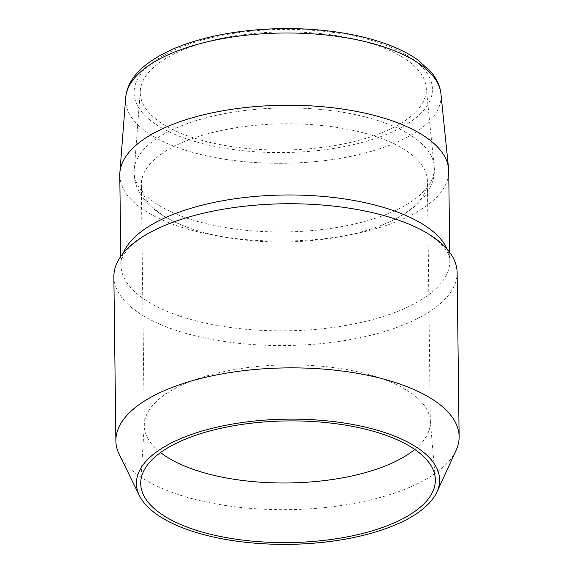 <?xml version="1.0" encoding="UTF-8"?>
<svg xmlns="http://www.w3.org/2000/svg" width="573" height="573" viewBox="0 0 573 573"><rect width="100%" height="100%" fill="white"/><g stroke="black" fill="none" stroke-linecap="round" stroke-linejoin="round"><path stroke-width="0.43" stroke-dasharray="2.87 2.15" d="M351.672 38.412A143.035 59.062 179.3 0 0 140.306 90.527A143.035 59.062 179.3 0 0 283.972 150.026A143.035 59.062 179.3 0 0 426.147 87.032A143.035 59.062 179.3 0 0 351.672 38.412M352.796 130.315A143.035 59.062 179.3 0 0 141.352 184.628A143.035 59.062 179.3 0 0 185.681 226.629A143.035 59.062 179.3 0 0 384.111 224.201A143.035 59.062 179.3 0 0 427.401 181.132A143.035 59.062 179.3 0 0 352.796 130.315M414.752 449.44A143.035 59.062 179.3 0 0 430.344 422.165A143.035 59.062 179.3 0 0 430.251 420.36A143.035 59.062 179.3 0 0 355.74 371.354A143.035 59.062 179.3 0 0 144.346 423.855A143.035 59.062 179.3 0 0 144.303 425.66A143.035 59.062 179.3 0 0 160.555 452.548M119.248 454.453A171.642 70.873 179.3 0 0 288.369 509.633A171.642 70.873 179.3 0 0 456.094 450.335M113.869 276.738A171.642 70.873 179.3 0 0 286.364 345.505A171.642 70.873 179.3 0 0 457.125 272.54M119.786 175.18A164.487 67.922 179.3 0 0 285.089 241.09A164.487 67.922 179.3 0 0 448.731 171.162M354.615 36.149A149.188 61.605 179.3 0 0 134.118 94.008A149.188 61.605 179.3 0 0 361.026 142.756A149.188 61.605 179.3 0 0 354.615 36.149M356.034 114.772A150.133 61.991 179.3 0 0 134.175 169.479A150.133 61.991 179.3 0 0 284.974 231.936A150.133 61.991 179.3 0 0 434.205 165.812A150.133 61.991 179.3 0 0 356.034 114.772M123.159 253.28A164.487 67.922 179.3 0 0 120.882 264.927A164.487 67.922 179.3 0 0 286.185 330.829A164.487 67.922 179.3 0 0 449.826 260.901A164.487 67.922 179.3 0 0 447.262 249.319M125.688 97.661A157.74 65.136 179.3 0 0 284.136 163.284A157.74 65.136 179.3 0 0 440.931 93.807M140.306 90.527L134.061 172.917C134.211 181.748 137.212 190.078 143.057 197.914C152.038 209.639 166.249 219.208 185.681 226.629M426.147 87.032L434.406 169.25C434.47 178.074 431.677 186.476 426.026 194.455C417.33 206.395 403.356 216.308 384.111 224.201M430.344 422.165L427.401 181.132M144.303 425.66L141.352 184.628M144.346 423.855L140.765 481.685M430.251 420.36L435.251 478.09M167.323 224.437C131.468 238.569 119.428 257.119 120.882 264.927L120.774 256.403M402.411 221.565C438.603 234.815 451.087 253.065 449.826 260.901L449.726 252.385"/><path stroke-width="0.86" d="M160.555 452.548A143.035 59.062 179.3 0 0 288.04 482.975A143.035 59.062 179.3 0 0 414.752 449.44M358.497 427.608A147.325 60.831 179.3 0 0 140.765 481.685A147.325 60.831 179.3 0 0 288.771 542.581A147.325 60.831 179.3 0 0 435.251 478.09A147.325 60.831 179.3 0 0 358.497 427.608M360.553 426.033A151.616 62.607 179.3 0 0 198.065 432.264A151.616 62.607 179.3 0 0 139.404 495.609A151.616 62.607 179.3 0 0 288.792 544.35A151.616 62.607 179.3 0 0 436.948 491.971A151.616 62.607 179.3 0 0 360.553 426.033M436.948 491.971L456.094 450.335A171.642 70.873 179.3 0 0 459.131 436.669A171.642 70.873 179.3 0 0 369.606 375.687A171.642 70.873 179.3 0 0 115.875 440.859A171.642 70.873 179.3 0 0 119.248 454.453L139.404 495.609M459.131 436.669L457.125 272.54A171.642 70.873 179.3 0 0 402.411 221.565A171.642 70.873 179.3 0 0 367.601 211.566A171.642 70.873 179.3 0 0 167.323 224.437A171.642 70.873 179.3 0 0 113.869 276.738L115.875 440.859M449.726 252.385L448.731 171.162A164.487 67.922 179.3 0 0 448.587 168.641A164.487 67.922 179.3 0 0 362.938 112.723A164.487 67.922 179.3 0 0 119.864 172.659A164.487 67.922 179.3 0 0 119.786 175.18L120.774 256.403M447.262 249.319A164.487 67.922 179.3 0 0 364.034 202.47A164.487 67.922 179.3 0 0 123.159 253.28M125.688 97.661C127.5 77.935 144.317 61.29 176.14 47.717C205.385 35.977 239.944 29.624 279.803 28.65C306.949 28.17 332.519 30.476 356.513 35.576C382.162 41.141 402.518 49.199 417.595 59.735L431.426 72.327C437.02 79.217 440.186 86.38 440.931 93.807A157.74 65.136 179.3 0 0 358.798 40.182A157.74 65.136 179.3 0 0 125.688 97.661L119.864 172.659M440.931 93.807L448.587 168.641"/></g></svg>
